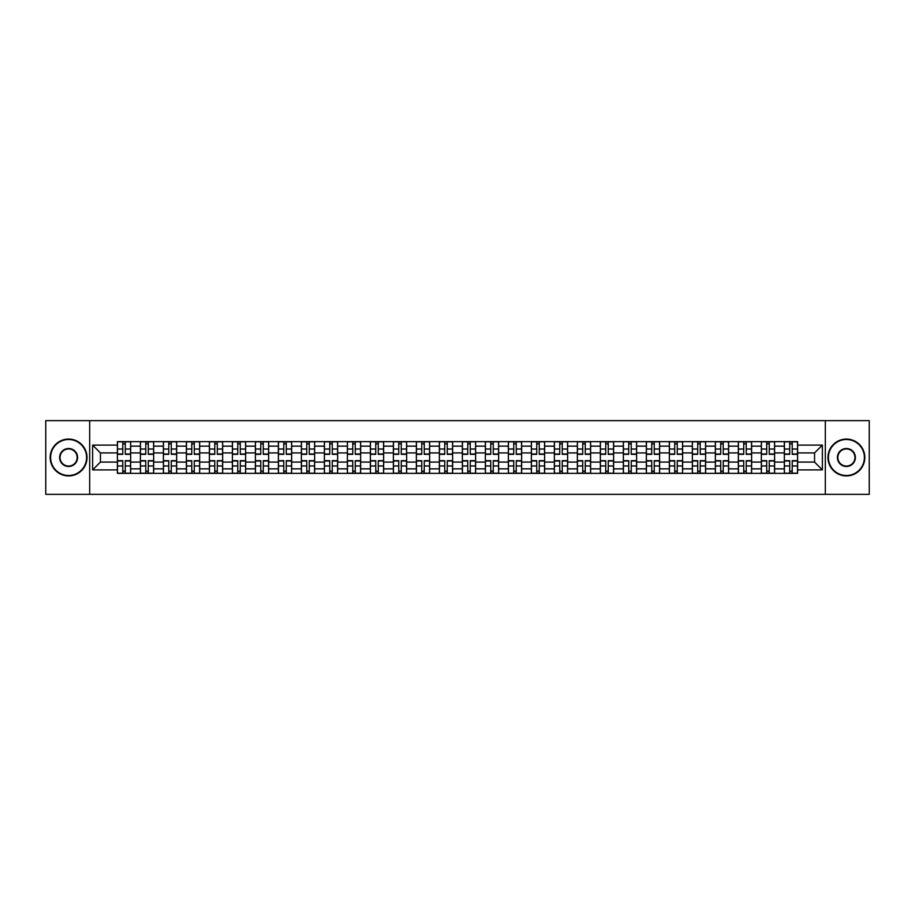 <?xml version="1.0" encoding="UTF-8"?>
<svg xmlns="http://www.w3.org/2000/svg" width="915" height="915" viewBox="0 0 915 915"><rect width="100%" height="100%" fill="white"/><g stroke="black" fill="none" stroke-linecap="round" stroke-linejoin="round"><path stroke-width="1.37" d="M825.319 494.352L869.25 494.352L869.25 420.648L45.75 420.648L45.75 494.352L825.319 494.352L825.319 420.648M140.395 473.352L140.395 446.154L130.662 446.154L130.662 473.352M130.662 446.154L130.662 441.648M140.395 446.154L140.395 441.648M153.663 441.648L153.663 473.352M163.396 473.352L163.396 441.648M176.664 441.648L176.664 473.352M186.386 473.352L186.386 441.648M199.653 441.648L199.653 473.352M209.386 473.352L209.386 441.648M222.654 441.648L222.654 473.352M232.387 473.352L232.387 441.648M245.655 441.648L245.655 473.352M255.388 473.352L255.388 441.648M268.655 441.648L268.655 473.352M278.377 473.352L278.377 441.648M291.645 441.648L291.645 473.352M301.378 473.352L301.378 441.648M314.646 441.648L314.646 473.352M324.379 473.352L324.379 441.648M337.646 441.648L337.646 473.352M347.38 473.352L347.38 441.648M360.647 441.648L360.647 473.352M370.369 473.352L370.369 441.648M383.637 441.648L383.637 473.352M393.37 473.352L393.37 441.648M406.637 441.648L406.637 473.352M416.371 473.352L416.371 441.648M429.638 441.648L429.638 473.352M439.372 473.352L439.372 441.648M452.639 441.648L452.639 473.352M462.361 473.352L462.361 441.648M475.628 441.648L475.628 473.352M485.362 473.352L485.362 441.648M498.629 441.648L498.629 473.352M508.363 473.352L508.363 441.648M521.63 441.648L521.63 473.352M531.363 473.352L531.363 441.648M544.631 441.648L544.631 473.352M554.353 473.352L554.353 441.648M567.62 441.648L567.62 473.352M577.354 473.352L577.354 441.648M590.621 441.648L590.621 473.352M600.354 473.352L600.354 441.648M613.622 441.648L613.622 473.352M623.355 473.352L623.355 441.648M636.623 441.648L636.623 473.352M646.345 473.352L646.345 441.648M659.612 441.648L659.612 473.352M669.345 473.352L669.345 441.648M682.613 441.648L682.613 473.352M692.346 473.352L692.346 441.648M705.614 441.648L705.614 473.352M715.347 473.352L715.347 441.648M728.615 441.648L728.615 473.352M738.336 473.352L738.336 441.648M751.604 441.648L751.604 473.352M761.337 473.352L761.337 441.648M774.605 441.648L774.605 473.352M784.338 473.352L784.338 441.648M784.338 462.075L774.605 462.075M761.337 462.075L751.604 462.075M738.336 462.075L728.615 462.075M715.347 462.075L705.614 462.075M692.346 462.075L682.613 462.075M669.345 462.075L659.612 462.075M646.345 462.075L636.623 462.075M623.355 462.075L613.622 462.075M600.354 462.075L590.621 462.075M577.354 462.075L567.62 462.075M554.353 462.075L544.631 462.075M531.363 462.075L521.63 462.075M508.363 462.075L498.629 462.075M485.362 462.075L475.628 462.075M462.361 462.075L452.639 462.075M439.372 462.075L429.638 462.075M416.371 462.075L406.637 462.075M393.37 462.075L383.637 462.075M370.369 462.075L360.647 462.075M347.38 462.075L337.646 462.075M324.379 462.075L314.646 462.075M301.378 462.075L291.645 462.075M278.377 462.075L268.655 462.075M255.388 462.075L245.655 462.075M232.387 462.075L222.654 462.075M209.386 462.075L199.653 462.075M186.386 462.075L176.664 462.075M163.396 462.075L153.663 462.075M140.395 462.075L130.662 462.075M784.338 452.925L774.605 452.925M761.337 452.925L751.604 452.925M738.336 452.925L728.615 452.925M715.347 452.925L705.614 452.925M692.346 452.925L682.613 452.925M669.345 452.925L659.612 452.925M646.345 452.925L636.623 452.925M623.355 452.925L613.622 452.925M600.354 452.925L590.621 452.925M577.354 452.925L567.62 452.925M554.353 452.925L544.631 452.925M531.363 452.925L521.63 452.925M508.363 452.925L498.629 452.925M485.362 452.925L475.628 452.925M462.361 452.925L452.639 452.925M439.372 452.925L429.638 452.925M416.371 452.925L406.637 452.925M393.37 452.925L383.637 452.925M370.369 452.925L360.647 452.925M347.38 452.925L337.646 452.925M324.379 452.925L314.646 452.925M301.378 452.925L291.645 452.925M278.377 452.925L268.655 452.925M255.388 452.925L245.655 452.925M232.387 452.925L222.654 452.925M209.386 452.925L199.653 452.925M186.386 452.925L176.664 452.925M163.396 452.925L153.663 452.925M140.395 452.925L130.662 452.925M100.444 462.075L117.395 462.075L117.395 452.925L100.444 452.925L100.444 462.075L92.632 469.887L92.632 445.113L117.395 445.113L117.395 452.925M797.606 452.925L797.606 462.075L814.556 462.075L814.556 452.925L797.606 452.925L797.606 441.648L117.395 441.648L117.395 445.113M797.606 445.113L822.368 445.113L822.368 469.887L797.606 469.887L797.606 462.075M117.395 462.075L117.395 473.352L797.606 473.352L797.606 469.887M117.395 469.887L92.632 469.887M89.681 494.352L89.681 420.648M125.286 471.134L122.782 471.134M122.782 443.866L125.286 443.866M148.287 471.134L145.771 471.134M145.771 443.866L148.287 443.866M171.277 471.134L168.772 471.134M168.772 443.866L171.277 443.866M194.277 471.134L191.773 471.134M191.773 443.866L194.277 443.866M217.278 471.134L214.773 471.134M214.773 443.866L217.278 443.866M240.279 471.134L237.763 471.134M237.763 443.866L240.279 443.866M263.268 471.134L260.764 471.134M260.764 443.866L263.268 443.866M286.269 471.134L283.764 471.134M283.764 443.866L286.269 443.866M309.27 471.134L306.765 471.134M306.765 443.866L309.27 443.866M332.259 471.134L329.755 471.134M329.755 443.866L332.259 443.866M355.26 471.134L352.755 471.134M352.755 443.866L355.26 443.866M378.261 471.134L375.756 471.134M375.756 443.866L378.261 443.866M401.262 471.134L398.757 471.134M398.757 443.866L401.262 443.866M424.251 471.134L421.746 471.134M421.746 443.866L424.251 443.866M447.252 471.134L444.747 471.134M444.747 443.866L447.252 443.866M470.253 471.134L467.748 471.134M467.748 443.866L470.253 443.866M493.254 471.134L490.749 471.134M490.749 443.866L493.254 443.866M516.243 471.134L513.738 471.134M513.738 443.866L516.243 443.866M539.244 471.134L536.739 471.134M536.739 443.866L539.244 443.866M562.245 471.134L559.74 471.134M559.74 443.866L562.245 443.866M585.245 471.134L582.741 471.134M582.741 443.866L585.245 443.866M608.235 471.134L605.73 471.134M605.73 443.866L608.235 443.866M631.236 471.134L628.731 471.134M628.731 443.866L631.236 443.866M654.236 471.134L651.732 471.134M651.732 443.866L654.236 443.866M677.237 471.134L674.721 471.134M674.721 443.866L677.237 443.866M700.227 471.134L697.722 471.134M697.722 443.866L700.227 443.866M723.227 471.134L720.723 471.134M720.723 443.866L723.227 443.866M746.228 471.134L743.723 471.134M743.723 443.866L746.228 443.866M769.229 471.134L766.713 471.134M766.713 443.866L769.229 443.866M792.218 471.134L789.714 471.134M789.714 443.866L792.218 443.866M92.632 445.113L100.444 452.925M814.556 462.075L822.368 469.887M814.556 452.925L822.368 445.113M125.286 454.332L125.286 441.796L130.593 441.796L130.593 454.332L125.286 454.332M122.782 443.718L125.286 443.718M122.782 441.796L117.475 441.796L117.475 454.332L122.782 454.332L122.782 441.796L125.286 441.796M122.782 460.668L122.782 473.204L117.475 473.204L117.475 460.668L122.782 460.668M125.286 471.282L122.782 471.282M125.286 473.204L130.593 473.204L130.593 460.668L125.286 460.668L125.286 473.204L122.782 473.204M148.287 454.332L148.287 441.796L153.594 441.796L153.594 454.332L148.287 454.332M145.771 443.718L148.287 443.718M145.771 441.796L140.464 441.796L140.464 454.332L145.771 454.332L145.771 441.796L148.287 441.796M171.277 454.332L171.277 441.796L176.584 441.796L176.584 454.332L171.277 454.332M168.772 443.718L171.277 443.718M168.772 441.796L163.465 441.796L163.465 454.332L168.772 454.332L168.772 441.796L171.277 441.796M194.277 454.332L194.277 441.796L199.584 441.796L199.584 454.332L194.277 454.332M191.773 443.718L194.277 443.718M191.773 441.796L186.466 441.796L186.466 454.332L191.773 454.332L191.773 441.796L194.277 441.796M145.771 460.668L145.771 473.204L140.464 473.204L140.464 460.668L145.771 460.668M148.287 471.282L145.771 471.282M148.287 473.204L153.594 473.204L153.594 460.668L148.287 460.668L148.287 473.204L145.771 473.204M168.772 460.668L168.772 473.204L163.465 473.204L163.465 460.668L168.772 460.668M171.277 471.282L168.772 471.282M171.277 473.204L176.584 473.204L176.584 460.668L171.277 460.668L171.277 473.204L168.772 473.204M191.773 460.668L191.773 473.204L186.466 473.204L186.466 460.668L191.773 460.668M194.277 471.282L191.773 471.282M194.277 473.204L199.584 473.204L199.584 460.668L194.277 460.668L194.277 473.204L191.773 473.204M68.602 475.491A17.991 17.991 0 0 0 86.582 457.5A17.991 17.991 0 0 0 68.602 439.509A17.991 17.991 0 0 0 50.611 457.5A17.991 17.991 0 0 0 68.602 475.491M68.602 439.074A18.426 18.426 0 0 1 87.028 457.5A18.426 18.426 0 0 1 68.602 475.926A18.426 18.426 0 0 1 50.176 457.5A18.426 18.426 0 0 1 68.602 439.074M68.602 466.49A8.99 8.99 0 0 1 59.612 457.5A8.99 8.99 0 0 1 68.602 448.51A8.99 8.99 0 0 1 77.592 457.5A8.99 8.99 0 0 1 68.602 466.49M68.602 448.945A8.555 8.555 0 0 0 60.047 457.5A8.555 8.555 0 0 0 68.602 466.055A8.555 8.555 0 0 0 77.146 457.5A8.555 8.555 0 0 0 68.602 448.945M846.398 475.491A17.991 17.991 0 0 0 864.389 457.5A17.991 17.991 0 0 0 846.398 439.509A17.991 17.991 0 0 0 828.418 457.5A17.991 17.991 0 0 0 846.398 475.491M846.398 439.074A18.426 18.426 0 0 1 864.824 457.5A18.426 18.426 0 0 1 846.398 475.926A18.426 18.426 0 0 1 827.972 457.5A18.426 18.426 0 0 1 846.398 439.074M846.398 466.49A8.99 8.99 0 0 1 837.408 457.5A8.99 8.99 0 0 1 846.398 448.51A8.99 8.99 0 0 1 855.388 457.5A8.99 8.99 0 0 1 846.398 466.49M846.398 448.945A8.555 8.555 0 0 0 837.854 457.5A8.555 8.555 0 0 0 846.398 466.055A8.555 8.555 0 0 0 854.953 457.5A8.555 8.555 0 0 0 846.398 448.945M217.278 454.332L217.278 441.796L222.585 441.796L222.585 454.332L217.278 454.332M214.773 443.718L217.278 443.718M214.773 441.796L209.466 441.796L209.466 454.332L214.773 454.332L214.773 441.796L217.278 441.796M240.279 454.332L240.279 441.796L245.586 441.796L245.586 454.332L240.279 454.332M237.763 443.718L240.279 443.718M237.763 441.796L232.456 441.796L232.456 454.332L237.763 454.332L237.763 441.796L240.279 441.796M214.773 460.668L214.773 473.204L209.466 473.204L209.466 460.668L214.773 460.668M217.278 471.282L214.773 471.282M217.278 473.204L222.585 473.204L222.585 460.668L217.278 460.668L217.278 473.204L214.773 473.204M237.763 460.668L237.763 473.204L232.456 473.204L232.456 460.668L237.763 460.668M240.279 471.282L237.763 471.282M240.279 473.204L245.586 473.204L245.586 460.668L240.279 460.668L240.279 473.204L237.763 473.204M263.268 454.332L263.268 441.796L268.575 441.796L268.575 454.332L263.268 454.332M260.764 443.718L263.268 443.718M260.764 441.796L255.457 441.796L255.457 454.332L260.764 454.332L260.764 441.796L263.268 441.796M286.269 454.332L286.269 441.796L291.576 441.796L291.576 454.332L286.269 454.332M283.764 443.718L286.269 443.718M283.764 441.796L278.457 441.796L278.457 454.332L283.764 454.332L283.764 441.796L286.269 441.796M309.27 454.332L309.27 441.796L314.577 441.796L314.577 454.332L309.27 454.332M306.765 443.718L309.27 443.718M306.765 441.796L301.458 441.796L301.458 454.332L306.765 454.332L306.765 441.796L309.27 441.796M332.259 454.332L332.259 441.796L337.578 441.796L337.578 454.332L332.259 454.332M329.755 443.718L332.259 443.718M329.755 441.796L324.448 441.796L324.448 454.332L329.755 454.332L329.755 441.796L332.259 441.796M355.26 454.332L355.26 441.796L360.567 441.796L360.567 454.332L355.26 454.332M352.755 443.718L355.26 443.718M352.755 441.796L347.448 441.796L347.448 454.332L352.755 454.332L352.755 441.796L355.26 441.796M378.261 454.332L378.261 441.796L383.568 441.796L383.568 454.332L378.261 454.332M375.756 443.718L378.261 443.718M375.756 441.796L370.449 441.796L370.449 454.332L375.756 454.332L375.756 441.796L378.261 441.796M401.262 454.332L401.262 441.796L406.569 441.796L406.569 454.332L401.262 454.332M398.757 443.718L401.262 443.718M398.757 441.796L393.45 441.796L393.45 454.332L398.757 454.332L398.757 441.796L401.262 441.796M424.251 454.332L424.251 441.796L429.558 441.796L429.558 454.332L424.251 454.332M421.746 443.718L424.251 443.718M421.746 441.796L416.439 441.796L416.439 454.332L421.746 454.332L421.746 441.796L424.251 441.796M260.764 460.668L260.764 473.204L255.457 473.204L255.457 460.668L260.764 460.668M263.268 471.282L260.764 471.282M263.268 473.204L268.575 473.204L268.575 460.668L263.268 460.668L263.268 473.204L260.764 473.204M283.764 460.668L283.764 473.204L278.457 473.204L278.457 460.668L283.764 460.668M286.269 471.282L283.764 471.282M286.269 473.204L291.576 473.204L291.576 460.668L286.269 460.668L286.269 473.204L283.764 473.204M306.765 460.668L306.765 473.204L301.458 473.204L301.458 460.668L306.765 460.668M309.27 471.282L306.765 471.282M309.27 473.204L314.577 473.204L314.577 460.668L309.27 460.668L309.27 473.204L306.765 473.204M329.755 460.668L329.755 473.204L324.448 473.204L324.448 460.668L329.755 460.668M332.259 471.282L329.755 471.282M332.259 473.204L337.578 473.204L337.578 460.668L332.259 460.668L332.259 473.204L329.755 473.204M352.755 460.668L352.755 473.204L347.448 473.204L347.448 460.668L352.755 460.668M355.26 471.282L352.755 471.282M355.26 473.204L360.567 473.204L360.567 460.668L355.26 460.668L355.26 473.204L352.755 473.204M375.756 460.668L375.756 473.204L370.449 473.204L370.449 460.668L375.756 460.668M378.261 471.282L375.756 471.282M378.261 473.204L383.568 473.204L383.568 460.668L378.261 460.668L378.261 473.204L375.756 473.204M398.757 460.668L398.757 473.204L393.45 473.204L393.45 460.668L398.757 460.668M401.262 471.282L398.757 471.282M401.262 473.204L406.569 473.204L406.569 460.668L401.262 460.668L401.262 473.204L398.757 473.204M421.746 460.668L421.746 473.204L416.439 473.204L416.439 460.668L421.746 460.668M424.251 471.282L421.746 471.282M424.251 473.204L429.558 473.204L429.558 460.668L424.251 460.668L424.251 473.204L421.746 473.204M447.252 454.332L447.252 441.796L452.559 441.796L452.559 454.332L447.252 454.332M444.747 443.718L447.252 443.718M444.747 441.796L439.44 441.796L439.44 454.332L444.747 454.332L444.747 441.796L447.252 441.796M470.253 454.332L470.253 441.796L475.56 441.796L475.56 454.332L470.253 454.332M467.748 443.718L470.253 443.718M467.748 441.796L462.441 441.796L462.441 454.332L467.748 454.332L467.748 441.796L470.253 441.796M493.254 454.332L493.254 441.796L498.561 441.796L498.561 454.332L493.254 454.332M490.749 443.718L493.254 443.718M490.749 441.796L485.442 441.796L485.442 454.332L490.749 454.332L490.749 441.796L493.254 441.796M516.243 454.332L516.243 441.796L521.55 441.796L521.55 454.332L516.243 454.332M513.738 443.718L516.243 443.718M513.738 441.796L508.431 441.796L508.431 454.332L513.738 454.332L513.738 441.796L516.243 441.796M539.244 454.332L539.244 441.796L544.551 441.796L544.551 454.332L539.244 454.332M536.739 443.718L539.244 443.718M536.739 441.796L531.432 441.796L531.432 454.332L536.739 454.332L536.739 441.796L539.244 441.796M562.245 454.332L562.245 441.796L567.552 441.796L567.552 454.332L562.245 454.332M559.74 443.718L562.245 443.718M559.74 441.796L554.433 441.796L554.433 454.332L559.74 454.332L559.74 441.796L562.245 441.796M585.245 454.332L585.245 441.796L590.552 441.796L590.552 454.332L585.245 454.332M582.741 443.718L585.245 443.718M582.741 441.796L577.422 441.796L577.422 454.332L582.741 454.332L582.741 441.796L585.245 441.796M608.235 454.332L608.235 441.796L613.542 441.796L613.542 454.332L608.235 454.332M605.73 443.718L608.235 443.718M605.73 441.796L600.423 441.796L600.423 454.332L605.73 454.332L605.73 441.796L608.235 441.796M631.236 454.332L631.236 441.796L636.543 441.796L636.543 454.332L631.236 454.332M628.731 443.718L631.236 443.718M628.731 441.796L623.424 441.796L623.424 454.332L628.731 454.332L628.731 441.796L631.236 441.796M654.236 454.332L654.236 441.796L659.543 441.796L659.543 454.332L654.236 454.332M651.732 443.718L654.236 443.718M651.732 441.796L646.425 441.796L646.425 454.332L651.732 454.332L651.732 441.796L654.236 441.796M677.237 454.332L677.237 441.796L682.544 441.796L682.544 454.332L677.237 454.332M674.721 443.718L677.237 443.718M674.721 441.796L669.414 441.796L669.414 454.332L674.721 454.332L674.721 441.796L677.237 441.796M700.227 454.332L700.227 441.796L705.534 441.796L705.534 454.332L700.227 454.332M697.722 443.718L700.227 443.718M697.722 441.796L692.415 441.796L692.415 454.332L697.722 454.332L697.722 441.796L700.227 441.796M723.227 454.332L723.227 441.796L728.534 441.796L728.534 454.332L723.227 454.332M720.723 443.718L723.227 443.718M720.723 441.796L715.416 441.796L715.416 454.332L720.723 454.332L720.723 441.796L723.227 441.796M746.228 454.332L746.228 441.796L751.535 441.796L751.535 454.332L746.228 454.332M743.723 443.718L746.228 443.718M743.723 441.796L738.416 441.796L738.416 454.332L743.723 454.332L743.723 441.796L746.228 441.796M769.229 454.332L769.229 441.796L774.536 441.796L774.536 454.332L769.229 454.332M766.713 443.718L769.229 443.718M766.713 441.796L761.406 441.796L761.406 454.332L766.713 454.332L766.713 441.796L769.229 441.796M444.747 460.668L444.747 473.204L439.44 473.204L439.44 460.668L444.747 460.668M447.252 471.282L444.747 471.282M447.252 473.204L452.559 473.204L452.559 460.668L447.252 460.668L447.252 473.204L444.747 473.204M467.748 460.668L467.748 473.204L462.441 473.204L462.441 460.668L467.748 460.668M470.253 471.282L467.748 471.282M470.253 473.204L475.56 473.204L475.56 460.668L470.253 460.668L470.253 473.204L467.748 473.204M490.749 460.668L490.749 473.204L485.442 473.204L485.442 460.668L490.749 460.668M493.254 471.282L490.749 471.282M493.254 473.204L498.561 473.204L498.561 460.668L493.254 460.668L493.254 473.204L490.749 473.204M513.738 460.668L513.738 473.204L508.431 473.204L508.431 460.668L513.738 460.668M516.243 471.282L513.738 471.282M516.243 473.204L521.55 473.204L521.55 460.668L516.243 460.668L516.243 473.204L513.738 473.204M536.739 460.668L536.739 473.204L531.432 473.204L531.432 460.668L536.739 460.668M539.244 471.282L536.739 471.282M539.244 473.204L544.551 473.204L544.551 460.668L539.244 460.668L539.244 473.204L536.739 473.204M559.74 460.668L559.74 473.204L554.433 473.204L554.433 460.668L559.74 460.668M562.245 471.282L559.74 471.282M562.245 473.204L567.552 473.204L567.552 460.668L562.245 460.668L562.245 473.204L559.74 473.204M582.741 460.668L582.741 473.204L577.422 473.204L577.422 460.668L582.741 460.668M585.245 471.282L582.741 471.282M585.245 473.204L590.552 473.204L590.552 460.668L585.245 460.668L585.245 473.204L582.741 473.204M605.73 460.668L605.73 473.204L600.423 473.204L600.423 460.668L605.73 460.668M608.235 471.282L605.73 471.282M608.235 473.204L613.542 473.204L613.542 460.668L608.235 460.668L608.235 473.204L605.73 473.204M628.731 460.668L628.731 473.204L623.424 473.204L623.424 460.668L628.731 460.668M631.236 471.282L628.731 471.282M631.236 473.204L636.543 473.204L636.543 460.668L631.236 460.668L631.236 473.204L628.731 473.204M651.732 460.668L651.732 473.204L646.425 473.204L646.425 460.668L651.732 460.668M654.236 471.282L651.732 471.282M654.236 473.204L659.543 473.204L659.543 460.668L654.236 460.668L654.236 473.204L651.732 473.204M674.721 460.668L674.721 473.204L669.414 473.204L669.414 460.668L674.721 460.668M677.237 471.282L674.721 471.282M677.237 473.204L682.544 473.204L682.544 460.668L677.237 460.668L677.237 473.204L674.721 473.204M697.722 460.668L697.722 473.204L692.415 473.204L692.415 460.668L697.722 460.668M700.227 471.282L697.722 471.282M700.227 473.204L705.534 473.204L705.534 460.668L700.227 460.668L700.227 473.204L697.722 473.204M720.723 460.668L720.723 473.204L715.416 473.204L715.416 460.668L720.723 460.668M723.227 471.282L720.723 471.282M723.227 473.204L728.534 473.204L728.534 460.668L723.227 460.668L723.227 473.204L720.723 473.204M743.723 460.668L743.723 473.204L738.416 473.204L738.416 460.668L743.723 460.668M746.228 471.282L743.723 471.282M746.228 473.204L751.535 473.204L751.535 460.668L746.228 460.668L746.228 473.204L743.723 473.204M766.713 460.668L766.713 473.204L761.406 473.204L761.406 460.668L766.713 460.668M769.229 471.282L766.713 471.282M769.229 473.204L774.536 473.204L774.536 460.668L769.229 460.668L769.229 473.204L766.713 473.204M792.218 454.332L792.218 441.796L797.525 441.796L797.525 454.332L792.218 454.332M789.714 443.718L792.218 443.718M789.714 441.796L784.407 441.796L784.407 454.332L789.714 454.332L789.714 441.796L792.218 441.796M789.714 460.668L789.714 473.204L784.407 473.204L784.407 460.668L789.714 460.668M792.218 471.282L789.714 471.282M792.218 473.204L797.525 473.204L797.525 460.668L792.218 460.668L792.218 473.204L789.714 473.204M761.337 446.154L751.604 446.154M738.336 446.154L728.615 446.154M715.347 446.154L705.614 446.154M692.346 446.154L682.613 446.154M669.345 446.154L659.612 446.154M646.345 446.154L636.623 446.154M623.355 446.154L613.622 446.154M600.354 446.154L590.621 446.154M577.354 446.154L567.62 446.154M554.353 446.154L544.631 446.154M531.363 446.154L521.63 446.154M508.363 446.154L498.629 446.154M485.362 446.154L475.628 446.154M462.361 446.154L452.639 446.154M439.372 446.154L429.638 446.154M416.371 446.154L406.637 446.154M393.37 446.154L383.637 446.154M370.369 446.154L360.647 446.154M347.38 446.154L337.646 446.154M324.379 446.154L314.646 446.154M301.378 446.154L291.645 446.154M278.377 446.154L268.655 446.154M255.388 446.154L245.655 446.154M232.387 446.154L222.654 446.154M209.386 446.154L199.653 446.154M186.386 446.154L176.664 446.154M163.396 446.154L153.663 446.154M784.338 446.154L774.605 446.154M761.337 468.846L751.604 468.846M738.336 468.846L728.615 468.846M715.347 468.846L705.614 468.846M692.346 468.846L682.613 468.846M669.345 468.846L659.612 468.846M646.345 468.846L636.623 468.846M623.355 468.846L613.622 468.846M600.354 468.846L590.621 468.846M577.354 468.846L567.62 468.846M554.353 468.846L544.631 468.846M531.363 468.846L521.63 468.846M508.363 468.846L498.629 468.846M485.362 468.846L475.628 468.846M462.361 468.846L452.639 468.846M439.372 468.846L429.638 468.846M416.371 468.846L406.637 468.846M393.37 468.846L383.637 468.846M370.369 468.846L360.647 468.846M347.38 468.846L337.646 468.846M324.379 468.846L314.646 468.846M301.378 468.846L291.645 468.846M278.377 468.846L268.655 468.846M255.388 468.846L245.655 468.846M232.387 468.846L222.654 468.846M209.386 468.846L199.653 468.846M186.386 468.846L176.664 468.846M163.396 468.846L153.663 468.846M140.395 468.846L130.662 468.846M784.338 468.846L774.605 468.846M125.286 454.023L130.593 454.023M125.286 449.036L130.593 449.036M117.475 454.023L122.782 454.023M117.475 449.036L122.782 449.036M122.782 460.977L117.475 460.977M122.782 465.964L117.475 465.964M130.593 460.977L125.286 460.977M130.593 465.964L125.286 465.964M148.287 454.023L153.594 454.023M148.287 449.036L153.594 449.036M140.464 454.023L145.771 454.023M140.464 449.036L145.771 449.036M171.277 454.023L176.584 454.023M171.277 449.036L176.584 449.036M163.465 454.023L168.772 454.023M163.465 449.036L168.772 449.036M194.277 454.023L199.584 454.023M194.277 449.036L199.584 449.036M186.466 454.023L191.773 454.023M186.466 449.036L191.773 449.036M145.771 460.977L140.464 460.977M145.771 465.964L140.464 465.964M153.594 460.977L148.287 460.977M153.594 465.964L148.287 465.964M168.772 460.977L163.465 460.977M168.772 465.964L163.465 465.964M176.584 460.977L171.277 460.977M176.584 465.964L171.277 465.964M191.773 460.977L186.466 460.977M191.773 465.964L186.466 465.964M199.584 460.977L194.277 460.977M199.584 465.964L194.277 465.964M217.278 454.023L222.585 454.023M217.278 449.036L222.585 449.036M209.466 454.023L214.773 454.023M209.466 449.036L214.773 449.036M240.279 454.023L245.586 454.023M240.279 449.036L245.586 449.036M232.456 454.023L237.763 454.023M232.456 449.036L237.763 449.036M214.773 460.977L209.466 460.977M214.773 465.964L209.466 465.964M222.585 460.977L217.278 460.977M222.585 465.964L217.278 465.964M237.763 460.977L232.456 460.977M237.763 465.964L232.456 465.964M245.586 460.977L240.279 460.977M245.586 465.964L240.279 465.964M263.268 454.023L268.575 454.023M263.268 449.036L268.575 449.036M255.457 454.023L260.764 454.023M255.457 449.036L260.764 449.036M286.269 454.023L291.576 454.023M286.269 449.036L291.576 449.036M278.457 454.023L283.764 454.023M278.457 449.036L283.764 449.036M309.27 454.023L314.577 454.023M309.27 449.036L314.577 449.036M301.458 454.023L306.765 454.023M301.458 449.036L306.765 449.036M332.259 454.023L337.578 454.023M332.259 449.036L337.578 449.036M324.448 454.023L329.755 454.023M324.448 449.036L329.755 449.036M355.26 454.023L360.567 454.023M355.26 449.036L360.567 449.036M347.448 454.023L352.755 454.023M347.448 449.036L352.755 449.036M378.261 454.023L383.568 454.023M378.261 449.036L383.568 449.036M370.449 454.023L375.756 454.023M370.449 449.036L375.756 449.036M401.262 454.023L406.569 454.023M401.262 449.036L406.569 449.036M393.45 454.023L398.757 454.023M393.45 449.036L398.757 449.036M424.251 454.023L429.558 454.023M424.251 449.036L429.558 449.036M416.439 454.023L421.746 454.023M416.439 449.036L421.746 449.036M260.764 460.977L255.457 460.977M260.764 465.964L255.457 465.964M268.575 460.977L263.268 460.977M268.575 465.964L263.268 465.964M283.764 460.977L278.457 460.977M283.764 465.964L278.457 465.964M291.576 460.977L286.269 460.977M291.576 465.964L286.269 465.964M306.765 460.977L301.458 460.977M306.765 465.964L301.458 465.964M314.577 460.977L309.27 460.977M314.577 465.964L309.27 465.964M329.755 460.977L324.448 460.977M329.755 465.964L324.448 465.964M337.578 460.977L332.259 460.977M337.578 465.964L332.259 465.964M352.755 460.977L347.448 460.977M352.755 465.964L347.448 465.964M360.567 460.977L355.26 460.977M360.567 465.964L355.26 465.964M375.756 460.977L370.449 460.977M375.756 465.964L370.449 465.964M383.568 460.977L378.261 460.977M383.568 465.964L378.261 465.964M398.757 460.977L393.45 460.977M398.757 465.964L393.45 465.964M406.569 460.977L401.262 460.977M406.569 465.964L401.262 465.964M421.746 460.977L416.439 460.977M421.746 465.964L416.439 465.964M429.558 460.977L424.251 460.977M429.558 465.964L424.251 465.964M447.252 454.023L452.559 454.023M447.252 449.036L452.559 449.036M439.44 454.023L444.747 454.023M439.44 449.036L444.747 449.036M470.253 454.023L475.56 454.023M470.253 449.036L475.56 449.036M462.441 454.023L467.748 454.023M462.441 449.036L467.748 449.036M493.254 454.023L498.561 454.023M493.254 449.036L498.561 449.036M485.442 454.023L490.749 454.023M485.442 449.036L490.749 449.036M516.243 454.023L521.55 454.023M516.243 449.036L521.55 449.036M508.431 454.023L513.738 454.023M508.431 449.036L513.738 449.036M539.244 454.023L544.551 454.023M539.244 449.036L544.551 449.036M531.432 454.023L536.739 454.023M531.432 449.036L536.739 449.036M562.245 454.023L567.552 454.023M562.245 449.036L567.552 449.036M554.433 454.023L559.74 454.023M554.433 449.036L559.74 449.036M585.245 454.023L590.552 454.023M585.245 449.036L590.552 449.036M577.422 454.023L582.741 454.023M577.422 449.036L582.741 449.036M608.235 454.023L613.542 454.023M608.235 449.036L613.542 449.036M600.423 454.023L605.73 454.023M600.423 449.036L605.73 449.036M631.236 454.023L636.543 454.023M631.236 449.036L636.543 449.036M623.424 454.023L628.731 454.023M623.424 449.036L628.731 449.036M654.236 454.023L659.543 454.023M654.236 449.036L659.543 449.036M646.425 454.023L651.732 454.023M646.425 449.036L651.732 449.036M677.237 454.023L682.544 454.023M677.237 449.036L682.544 449.036M669.414 454.023L674.721 454.023M669.414 449.036L674.721 449.036M700.227 454.023L705.534 454.023M700.227 449.036L705.534 449.036M692.415 454.023L697.722 454.023M692.415 449.036L697.722 449.036M723.227 454.023L728.534 454.023M723.227 449.036L728.534 449.036M715.416 454.023L720.723 454.023M715.416 449.036L720.723 449.036M746.228 454.023L751.535 454.023M746.228 449.036L751.535 449.036M738.416 454.023L743.723 454.023M738.416 449.036L743.723 449.036M769.229 454.023L774.536 454.023M769.229 449.036L774.536 449.036M761.406 454.023L766.713 454.023M761.406 449.036L766.713 449.036M444.747 460.977L439.44 460.977M444.747 465.964L439.44 465.964M452.559 460.977L447.252 460.977M452.559 465.964L447.252 465.964M467.748 460.977L462.441 460.977M467.748 465.964L462.441 465.964M475.56 460.977L470.253 460.977M475.56 465.964L470.253 465.964M490.749 460.977L485.442 460.977M490.749 465.964L485.442 465.964M498.561 460.977L493.254 460.977M498.561 465.964L493.254 465.964M513.738 460.977L508.431 460.977M513.738 465.964L508.431 465.964M521.55 460.977L516.243 460.977M521.55 465.964L516.243 465.964M536.739 460.977L531.432 460.977M536.739 465.964L531.432 465.964M544.551 460.977L539.244 460.977M544.551 465.964L539.244 465.964M559.74 460.977L554.433 460.977M559.74 465.964L554.433 465.964M567.552 460.977L562.245 460.977M567.552 465.964L562.245 465.964M582.741 460.977L577.422 460.977M582.741 465.964L577.422 465.964M590.552 460.977L585.245 460.977M590.552 465.964L585.245 465.964M605.73 460.977L600.423 460.977M605.73 465.964L600.423 465.964M613.542 460.977L608.235 460.977M613.542 465.964L608.235 465.964M628.731 460.977L623.424 460.977M628.731 465.964L623.424 465.964M636.543 460.977L631.236 460.977M636.543 465.964L631.236 465.964M651.732 460.977L646.425 460.977M651.732 465.964L646.425 465.964M659.543 460.977L654.236 460.977M659.543 465.964L654.236 465.964M674.721 460.977L669.414 460.977M674.721 465.964L669.414 465.964M682.544 460.977L677.237 460.977M682.544 465.964L677.237 465.964M697.722 460.977L692.415 460.977M697.722 465.964L692.415 465.964M705.534 460.977L700.227 460.977M705.534 465.964L700.227 465.964M720.723 460.977L715.416 460.977M720.723 465.964L715.416 465.964M728.534 460.977L723.227 460.977M728.534 465.964L723.227 465.964M743.723 460.977L738.416 460.977M743.723 465.964L738.416 465.964M751.535 460.977L746.228 460.977M751.535 465.964L746.228 465.964M766.713 460.977L761.406 460.977M766.713 465.964L761.406 465.964M774.536 460.977L769.229 460.977M774.536 465.964L769.229 465.964M792.218 454.023L797.525 454.023M792.218 449.036L797.525 449.036M784.407 454.023L789.714 454.023M784.407 449.036L789.714 449.036M789.714 460.977L784.407 460.977M789.714 465.964L784.407 465.964M797.525 460.977L792.218 460.977M797.525 465.964L792.218 465.964"/></g></svg>
